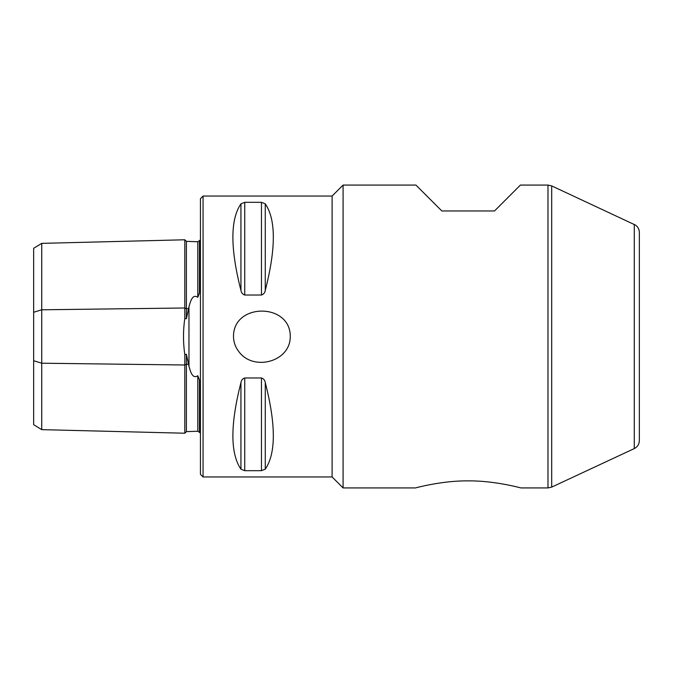 <?xml version="1.0" encoding="UTF-8"?>
<svg xmlns="http://www.w3.org/2000/svg" width="673" height="673" viewBox="0 0 673 673"><rect width="100%" height="100%" fill="white"/><g stroke="black" fill="none" stroke-linecap="round" stroke-linejoin="round"><path stroke-width="1.01" d="M41.734 429.643L33.65 424.697L33.65 248.303L41.734 243.357L41.734 429.643L184.806 433.219L186.396 431.637L197.803 431.242L197.803 375.711L199.561 380.371L199.561 432.478L200.436 433.059M197.803 375.711C192.007 379.732 190.106 369.83 188.962 366.272L186.396 354.25L184.806 354.646C183.073 342.532 183.073 330.435 184.806 318.354L186.396 318.75L188.962 306.728C190.106 303.153 192.024 293.268 197.803 297.289L199.561 292.629L199.561 240.522L200.436 239.941M199.561 240.631L197.803 241.758L186.396 241.363L186.396 308.798L188.432 308.764M197.803 431.242L199.561 432.369M186.396 431.637L186.396 354.25M184.806 433.219L184.806 354.646M186.396 318.75L186.396 308.798L184.806 307.998L184.806 239.781L186.396 241.363M184.806 318.354L184.806 307.998L41.734 309.79L33.65 312.264M199.469 380.582L199.469 432.327M199.469 240.673L199.469 292.419M197.803 297.289L197.803 241.758M41.734 243.357L184.806 239.781M203.069 196.045L203.069 476.955L200.436 474.322L200.436 198.678L203.069 196.045L332.109 196.045L343.087 185.075L415.939 185.075L441.841 210.969L494.512 210.969L520.406 185.075L547.982 185.075L551.692 185.899L551.692 487.101L547.982 487.925L547.982 185.075M240.942 382.592C230.208 424.604 230.208 453.467 240.942 469.174L240.942 382.592C241.296 380.253 242.566 378.714 244.745 377.974L261.469 377.974C263.648 378.714 264.91 380.253 265.271 382.592C276.006 424.604 276.006 453.467 265.271 469.174L261.469 470.688L244.745 470.688L240.942 469.174M240.942 203.826C230.208 219.533 230.208 248.396 240.942 290.408L240.942 203.826L244.745 202.312L261.469 202.312L265.271 203.826C276.006 219.533 276.006 248.396 265.271 290.408C264.91 292.747 263.648 294.286 261.469 295.026L244.745 295.026C242.566 294.286 241.296 292.747 240.942 290.408M238.915 351.71C253.241 371.546 290.492 362.024 290.265 336.5C290.534 302.598 233.161 302.682 233.506 336.5C233.59 342.17 235.39 347.243 238.915 351.71M420.019 486.806L417.277 487.471M203.069 476.955L332.109 476.955L343.087 487.925L415.502 487.925C415.578 487.866 442.716 480.488 468.265 480.884C493.805 480.53 520.725 487.858 520.843 487.925L547.982 487.925M551.692 487.101L634.286 448.588C637.508 446.922 639.199 444.273 639.35 440.638L639.35 232.362C639.266 229.325 637.996 226.91 635.531 225.127L551.692 185.899M332.109 476.955L332.109 196.045M343.087 487.925L343.087 185.075M188.962 366.272L188.962 306.728M33.65 360.736L41.734 363.21L184.806 365.002L186.396 364.202L188.432 364.236M244.745 470.688L244.745 377.974M261.469 470.688L261.469 377.974M265.271 469.174L265.271 382.592M244.745 295.026L244.745 202.312M261.469 295.026L261.469 202.312M265.271 290.408L265.271 203.826M634.286 448.588L634.286 224.412"/></g></svg>
